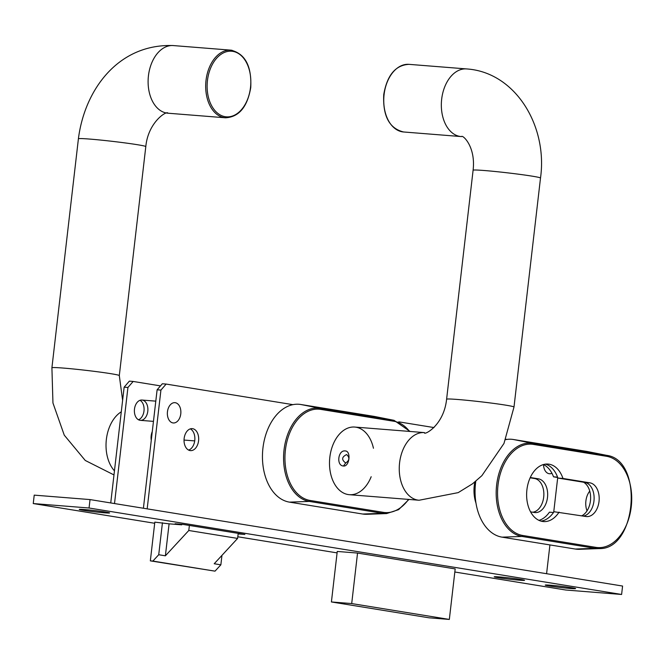 <?xml version="1.0" encoding="UTF-8"?>
<svg xmlns="http://www.w3.org/2000/svg" width="665" height="665" viewBox="0 0 665 665"><rect width="100%" height="100%" fill="white"/><g stroke="black" fill="none" stroke-linecap="round" stroke-linejoin="round"><path stroke-width="1" d="M419.083 500.246L349.333 494.694A33.923 22.435 -85.4 0 1 329.657 459.091A33.923 22.435 -85.4 0 1 354.719 427.055A33.923 22.435 -85.4 0 0 329.74 458.177A33.923 22.435 -85.4 0 0 348.128 494.544A33.923 22.435 -85.4 0 0 349.333 494.694A33.923 22.435 -85.4 0 0 371.178 476.722A33.923 22.435 -85.4 0 1 349.333 494.694A33.923 22.435 -85.4 0 1 329.657 459.091A33.923 22.435 -85.4 0 1 354.719 427.055A33.923 22.435 -85.4 0 1 373.447 448.252A33.923 22.435 -85.4 0 0 354.719 427.055L424.478 432.607A33.923 22.435 -85.4 0 0 399.49 463.738A33.923 22.435 -85.4 0 0 417.886 500.105A33.923 22.435 -85.4 0 0 419.083 500.246L458.21 492.624L472.541 483.788L481.876 475.675L503.979 443.455L514.003 407.022A33.923 1.372 -173.4 0 0 505.674 405.143A33.923 1.372 -173.4 0 0 468.526 400.463A33.923 1.372 -173.4 0 0 446.606 399.224L473.098 170.24A33.923 1.372 -173.4 0 1 495.018 171.487A33.923 1.372 -173.4 0 1 532.166 176.159A33.923 1.372 -173.4 0 1 540.504 178.037C547.894 126.35 515.641 72.128 466.556 68.927A33.923 22.435 94.6 0 0 441.577 100.058A33.923 22.435 94.6 0 0 459.964 136.425A33.923 22.435 94.6 0 0 461.169 136.566L403.589 131.978A33.923 22.435 -85.4 0 1 384.087 94.563A33.923 22.435 -85.4 0 1 408.975 64.347C395.509 65.112 387.097 75.178 383.747 94.555C382.707 116.001 389.324 128.478 403.589 131.978M343.473 465.999C349.507 466.888 351.353 450.92 345.218 450.945C337.961 449.856 336.116 465.816 343.473 465.999L345.692 462.973C341.361 459.756 341.694 456.946 346.665 454.561C349.873 457.603 349.549 460.404 345.692 462.973L345.501 462.956M408.543 499.407A45.885 30.349 -85.4 0 1 383.364 512.358A1.014 0.765 99.2 0 1 382.558 513.313A46.899 31.022 94.6 0 0 386.614 513.563L366.955 514.294A49.193 32.535 -85.4 0 1 362.691 514.028L289.466 502.133A49.193 32.535 -85.4 0 1 262.941 448.085A49.193 32.535 -85.4 0 1 300.771 404.486L373.996 416.373A49.193 32.535 -85.4 0 1 374.744 416.506L394.037 420.338A46.899 31.022 94.6 0 0 393.331 420.214L320.106 408.318A46.899 31.022 94.6 0 0 284.038 449.889A46.899 31.022 94.6 0 0 309.333 501.418A1.014 0.765 -80.8 0 0 310.139 500.471A45.885 30.349 -85.4 0 1 285.401 450.055A45.885 30.349 -85.4 0 1 320.68 409.382A1.014 0.765 -80.8 0 0 320.106 408.318L300.771 404.486M587.02 510.87A15.27 10.1 -85.4 0 1 589.747 491.111M559.074 512.133A28.836 19.069 -85.4 0 1 543.48 521.568A28.836 19.069 -85.4 0 1 526.755 491.31A28.836 19.069 -85.4 0 1 548.06 464.079A28.836 19.069 -85.4 0 1 562.972 478.459L589.88 482.832A16.966 11.222 -85.4 0 1 599.074 501.019A16.966 11.222 -85.4 0 1 586.58 516.58A16.966 11.222 -85.4 0 1 585.981 516.505L554.003 511.734A28.836 19.069 -85.4 0 1 540.961 521.111A28.836 19.069 -85.4 0 0 553.488 512.507L549.423 512.183A28.836 19.069 -85.4 0 1 538.982 520.363M543.43 464.552A28.836 19.069 -85.4 0 1 553.521 476.822L557.702 477.503M583.571 482.225A17.814 11.779 -85.4 0 1 590.587 499.191A17.814 11.779 -85.4 0 1 581.759 515.816M562.972 478.459L557.893 478.06A28.836 19.069 -85.4 0 0 545.5 464.128A28.836 19.069 -85.4 0 1 557.578 477.146L553.521 476.822M474.195 486.281A15.27 10.1 -85.4 0 1 475.483 483.721M505.624 439.64A49.193 32.535 -85.4 0 1 513.372 439.499L586.596 451.385A49.193 32.535 -85.4 0 1 587.345 451.518L606.646 455.35A46.899 31.022 94.6 0 0 605.931 455.226A1.014 0.765 99.2 0 1 606.513 456.29A45.885 30.349 -85.4 0 1 631.26 506.705A45.885 30.349 -85.4 0 1 595.973 547.378A1.014 0.765 99.2 0 1 595.167 548.326A46.899 31.022 94.6 0 0 599.223 548.575C636.713 549.988 643.886 459.897 606.646 455.35M599.223 548.575L579.556 549.307A49.193 32.535 -85.4 0 1 575.3 549.041L502.075 537.154A49.193 32.535 -85.4 0 1 475.799 481.202M557.893 478.06L584.801 482.424A16.966 11.222 -85.4 0 1 594.103 499.191A16.966 11.222 -85.4 0 1 583.396 516.09M520.795 579.464A15.27 0.615 6.6 0 1 524.544 580.287A15.27 0.615 6.6 0 1 509.315 579.173A15.27 0.615 6.6 0 1 494.236 576.779A15.27 0.615 6.6 0 1 504.369 577.395A15.27 0.615 6.6 0 1 520.795 579.464M571.833 587.752A15.27 0.615 6.6 0 1 575.574 588.575A15.27 0.615 6.6 0 1 560.346 587.461A15.27 0.615 6.6 0 1 545.267 585.067A15.27 0.615 6.6 0 1 555.408 585.674A15.27 0.615 6.6 0 1 571.833 587.752M105.851 512.092A15.27 0.615 6.6 0 1 109.592 512.906A15.27 0.615 6.6 0 1 94.364 511.792A15.27 0.615 6.6 0 1 79.285 509.398A15.27 0.615 6.6 0 1 89.426 510.013A15.27 0.615 6.6 0 1 105.851 512.092M331.411 601.958L337.255 551.443L357.546 553.064L455.184 568.916L449.332 619.431L351.702 603.571L331.411 601.958L429.041 617.81L449.332 619.431M152.875 561.069L215.011 571.152L220.863 564.826L214.205 563.745L237.613 538.417L188.794 530.495L165.386 555.815L158.727 554.735L152.875 561.069L150.34 560.861L154.82 522.141L169.085 523.829L181.769 524.835L175.111 523.754L182.725 524.361L244.853 534.452L238.137 533.912M181.769 524.835L181.836 524.294M154.687 523.272L33.25 503.555L89.052 508.002L621.609 594.468L565.799 590.021L454.827 572.008M337.089 552.889L237.804 536.771M33.25 503.555L34.223 495.134L90.033 499.581L89.052 508.002M621.609 594.468L622.581 586.048L90.033 499.581M129.351 381.145L124.139 387.163L127.938 387.462L133.158 381.452L129.351 381.145M133.158 381.452L160.498 385.883M114.513 503.555L127.938 387.462M151.263 440.321A11.022 7.29 -85.4 0 1 152.285 431.543M139.966 420.288A10.175 6.733 -85.4 0 1 134.455 409.382A10.175 6.733 -85.4 0 1 141.944 400.039A10.175 6.733 -85.4 0 1 147.846 410.721A10.175 6.733 -85.4 0 1 140.332 420.338A10.175 6.733 -85.4 0 1 139.966 420.288M138.461 419.765A10.175 6.733 94.6 0 0 144.039 410.421A10.175 6.733 94.6 0 0 140.007 400.305M110.739 502.94L124.139 387.163M162.327 383.772L157.115 389.79L160.922 390.089L166.134 384.071L162.327 383.772M157.115 389.79L143.407 508.243M532.806 512.225A16.966 11.222 94.6 0 0 543.829 495.533A16.966 11.222 94.6 0 0 534.552 478.517L530.146 477.803M188.611 450.089A11.022 7.29 94.6 0 0 194.82 439.906A11.022 7.29 94.6 0 0 190.298 428.867M506.971 439.415L505.791 439.224M434.012 427.57L398.751 421.843M292.883 404.653L166.134 384.071M546.588 573.712L549.922 544.918M553.712 512.175L557.719 477.537M160.922 390.089L147.173 508.858M530.279 477.512L538.351 478.817A16.966 11.222 -85.4 0 1 547.544 497.004A16.966 11.222 -85.4 0 1 535.059 512.565A16.966 11.222 -85.4 0 1 534.461 512.491L530.587 511.867M475.99 503.164A28.836 19.069 -85.4 0 1 474.843 481.984M190.09 450.571A11.022 7.29 -85.4 0 1 184.114 438.759A11.022 7.29 -85.4 0 1 192.235 428.642A11.022 7.29 -85.4 0 1 198.627 440.205A11.022 7.29 -85.4 0 1 190.481 450.621A11.022 7.29 -85.4 0 1 190.09 450.571M172.942 422.915A10.175 6.733 -85.4 0 1 167.43 412.009A10.175 6.733 -85.4 0 1 174.92 402.666A10.175 6.733 -85.4 0 1 180.822 413.347A10.175 6.733 -85.4 0 1 173.307 422.965A10.175 6.733 -85.4 0 1 172.942 422.915M549.115 473.704A10.175 6.733 -85.4 0 1 543.529 464.602A10.175 6.733 94.6 0 0 549.481 473.746A10.175 6.733 -85.4 0 1 549.115 473.704M551.933 473.272A10.175 6.733 -85.4 0 1 549.481 473.746A10.175 6.733 94.6 0 0 551.933 473.272M357.546 553.064L351.702 603.571M237.613 538.417L238.195 533.372M220.863 564.826L221.952 555.358M150.34 560.861L215.011 571.152M188.794 530.495L189.384 525.441M184.039 440.055L194.712 440.903M165.386 555.815L169.085 523.829M158.727 554.735L162.435 522.748M167.455 411.735A10.175 6.733 94.6 0 0 173.307 422.965A10.175 6.733 94.6 0 0 180.822 413.347A10.175 6.733 94.6 0 0 174.92 402.666A10.175 6.733 94.6 0 0 167.455 411.735M121.279 411.818A33.923 22.435 94.6 0 0 106.358 439.465A33.923 22.435 94.6 0 0 114.455 470.853M232.102 50.307A33.923 22.435 94.6 0 0 230.905 50.158A33.923 22.435 94.6 0 0 205.842 82.194A33.923 22.435 94.6 0 0 225.518 117.796C238.984 117.032 247.388 106.957 250.747 87.589C251.777 66.134 245.161 53.657 230.905 50.158L173.324 45.569A33.923 22.435 -85.4 0 0 148.345 76.699A33.923 22.435 -85.4 0 0 166.732 113.067A33.923 22.435 -85.4 0 0 167.937 113.208L225.518 117.796M250.497 87.531A32.909 21.762 -85.4 0 1 214.936 110.581A32.909 21.762 -85.4 0 1 221.478 54.006A32.909 21.762 -85.4 0 1 250.497 87.531M167.937 113.208C167.297 110.232 148.17 121.737 145.801 146.599A33.923 1.372 -173.4 0 0 137.472 144.721A33.923 1.372 -173.4 0 0 100.324 140.041A33.923 1.372 -173.4 0 0 78.403 138.802C84.588 89.725 118.345 43.508 173.324 45.569M145.801 146.599L119.309 375.584A33.923 1.372 -173.4 0 0 110.972 373.705A33.923 1.372 -173.4 0 0 73.832 369.025A33.923 1.372 -173.4 0 0 51.912 367.787L78.403 138.802M320.68 409.382L393.904 421.269A1.014 0.765 -80.8 0 0 393.331 420.214L373.996 416.373M393.904 421.269A45.885 30.349 -85.4 0 1 409.515 431.419M289.466 502.133L309.333 501.418L382.558 513.313L362.691 514.028M383.364 512.358L310.139 500.471M595.973 547.378L522.748 535.483A1.014 0.765 99.2 0 1 521.934 536.439L595.167 548.326L575.3 549.041M522.748 535.483A45.885 30.349 -85.4 0 1 498.01 485.068A45.885 30.349 -85.4 0 1 533.288 444.395A1.014 0.765 -80.8 0 0 532.707 443.331A46.899 31.022 94.6 0 0 496.647 484.901A46.899 31.022 94.6 0 0 521.934 536.439L502.075 537.154M586.596 451.385L605.931 455.226L532.707 443.331L513.372 439.499M533.288 444.395L606.513 456.29M589.88 482.832L584.801 482.424M534.552 478.517L538.351 478.817M466.556 68.927L408.975 64.347M461.169 136.566L461.502 136.608C462.283 134.347 475.932 146.258 473.098 170.24M514.003 407.022L540.504 178.037M446.606 399.224C443.746 426.273 423.173 435.808 424.478 432.607M119.309 375.584L122.618 400.322M113.981 474.935L85.261 460.463L64.264 435.168L52.951 402.99L51.912 367.787M386.614 513.563L398.618 509.648L408.958 499.44M410.097 431.46L394.037 420.338M155.801 401.145L141.944 400.039M153.457 421.377L140.332 420.338"/></g></svg>
